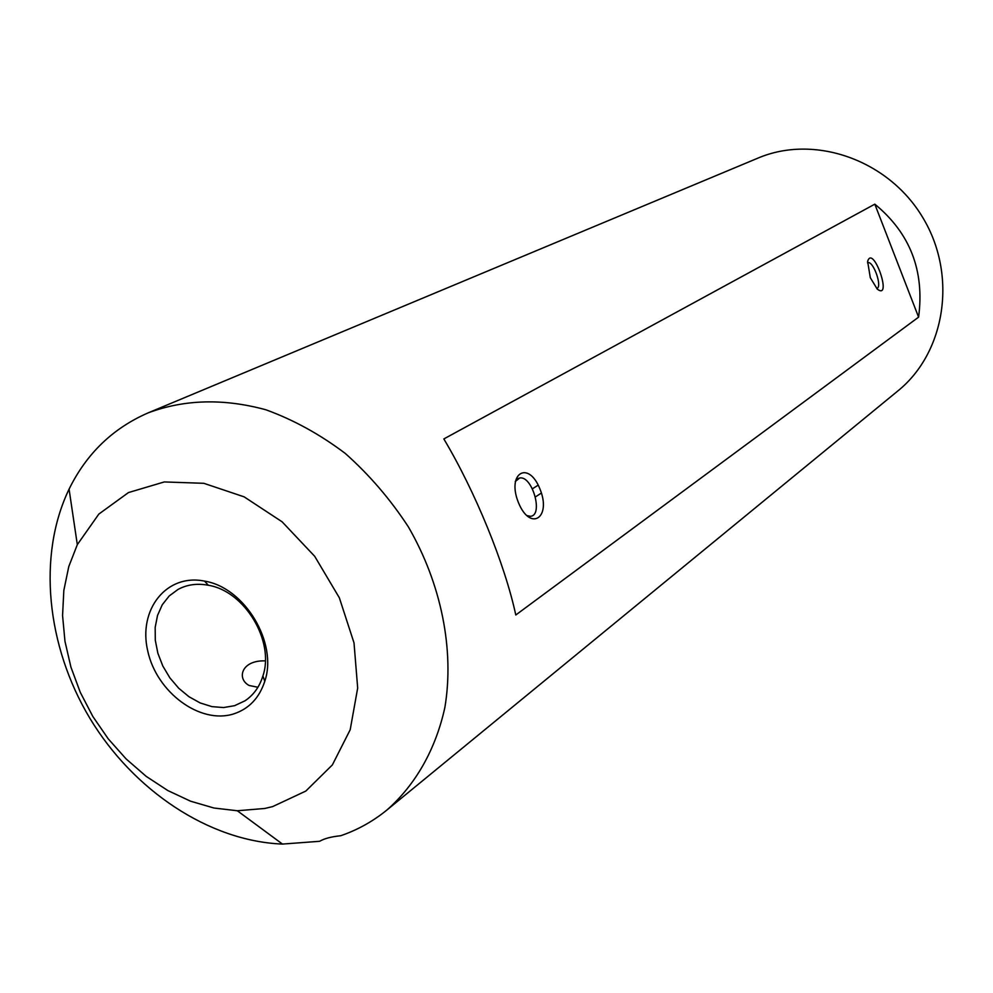 <?xml version="1.0" encoding="UTF-8"?>
<svg xmlns="http://www.w3.org/2000/svg" width="993" height="993" viewBox="0 0 993 993"><rect width="100%" height="100%" fill="white"/><g stroke="black" fill="none" stroke-linecap="round" stroke-linejoin="round"><path stroke-width="1.49" d="M386.947 809.99L897.821 390.969C945.547 352.503 957.711 275.123 922.745 217.504C888.251 159.6 814.21 134.043 757.845 158.16L148.168 412.865C184.475 399.31 223.76 398.292 266.012 409.811C293.605 419.865 320.019 434.388 345.241 453.416C369.235 474.716 390.261 499.181 408.322 526.799C441.389 583.896 454.471 649.844 444.901 707.339C435.704 749.492 415.484 784.842 386.947 809.99C372.971 821.372 357.542 829.962 340.649 835.746C331.352 836.689 324.339 838.539 319.634 841.294L282.471 844.075C209.026 841.133 133.484 790.627 89.854 718.262C46.41 645.785 37.225 555.385 69.076 489.139C86.515 453.64 112.879 428.206 148.168 412.865M443.834 438.943C475.312 491.622 504.841 564.049 515.789 614.99L918.599 317.139C924.694 270.791 910.097 233.132 874.808 204.161L443.834 438.943M541.384 493.062L535.438 496.885M233.541 713.955C200.027 724.58 156.596 692.307 147.734 650.949C137.928 609.628 166.489 573.284 204.558 581.116C244.675 587.434 278.015 642.893 264.783 681.272C259.297 698.054 248.883 708.94 233.541 713.955M272.641 806.601L305.807 791.073L332.37 764.908L350.194 729.756L357.679 688.05L354.017 642.893L339.345 597.798L314.719 556.328L282.099 521.797L244.129 496.848L203.826 483.306L164.292 481.94L128.469 492.565L98.841 514.076L77.317 544.648L68.778 566.581L63.837 590.413L62.571 615.523L64.967 641.304L70.925 667.122L80.296 692.382L92.833 716.474L108.237 738.854L126.148 758.962L146.157 776.34L167.805 790.54L190.582 801.202L213.942 808.017L237.315 810.76L264.808 808.463L272.641 806.601M518.458 502.657C506.43 473.09 528.437 459.92 539.919 488.928C551.835 517.614 530.473 532.174 518.458 502.657M870.302 277.692L867.621 261.37C873.07 243.732 893.005 301.177 877.241 289.087L870.302 277.692M918.599 317.139L874.808 204.161M234.584 705.688L244.986 700.81C253.538 695.1 259.508 686.821 262.897 675.997C274.862 641.18 244.7 591.009 208.344 585.262C197.185 583.164 187.081 584.567 178.02 589.432L169.195 595.974L162.256 604.787L157.527 615.437L155.169 627.439L155.293 640.262L157.887 653.307L162.815 666.018L169.853 677.834L178.69 688.211L188.955 696.714L200.176 702.945L211.881 706.619L223.524 707.562L234.584 705.688M257.919 687.268L249.119 685.48C236.408 678.728 241.386 659.985 265.317 660.879M876.72 288.454C882.789 287.573 873.406 260.526 867.795 262.698L867.534 262.785M526.675 515.528L530.336 516.298C543.742 515.826 532.422 475.312 519.674 478.005L515.255 481.531M532.434 488.792L538.194 485.143M237.315 810.76L282.471 844.075M77.317 544.648L69.076 489.139M517.862 478.626L519.674 478.005M208.344 585.262L204.558 581.116M262.897 675.997L264.783 681.272"/></g></svg>
